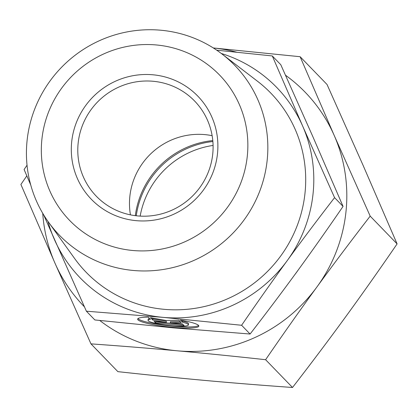 <?xml version="1.0" encoding="UTF-8"?>
<svg xmlns="http://www.w3.org/2000/svg" width="418" height="418" viewBox="0 0 418 418"><rect width="100%" height="100%" fill="white"/><g stroke="black" fill="none" stroke-linecap="round" stroke-linejoin="round"><path stroke-width="0.63" d="M27.207 139.471A122.061 119.245 -44.1 0 0 48.53 222.198A122.061 119.245 -44.1 0 0 177.065 266.47A122.061 119.245 -44.1 0 0 267.065 161.223A122.061 119.245 -44.1 0 0 222.042 54.042A122.061 119.245 -44.1 0 0 100.811 40.076A122.061 119.245 -44.1 0 0 27.207 139.471M41.993 138.421A104.427 102.018 -44.1 0 0 132.882 250.497A104.427 102.018 -44.1 0 0 247.195 157.032A104.427 102.018 -44.1 0 0 156.301 44.956A104.427 102.018 -44.1 0 0 41.993 138.421M48.53 222.198L74.566 258.428A128.65 125.682 -44.1 0 0 210.04 305.093A128.65 125.682 -44.1 0 0 304.889 194.166A128.65 125.682 -44.1 0 0 257.436 81.202L222.042 54.042M212.663 154.697A68.416 66.838 -44.1 0 0 194.569 100.984A68.416 66.838 -44.1 0 0 124.015 84.99A68.416 66.838 -44.1 0 0 78.223 142.501A68.416 66.838 -44.1 0 0 96.312 196.214A68.416 66.838 -44.1 0 0 166.866 212.208A68.416 66.838 -44.1 0 0 212.663 154.697M212.135 135.683A68.416 66.838 -44.1 0 0 129.914 195.843A68.416 66.838 -44.1 0 0 130.442 214.857M217.417 154.331A74.117 72.408 -44.1 0 0 152.904 74.785A74.117 72.408 -44.1 0 0 71.771 141.122A74.117 72.408 -44.1 0 0 136.284 220.667A74.117 72.408 -44.1 0 0 217.417 154.331M27.034 165.22L24.098 169.494L30.739 185.002M43.561 214.69L86.374 311.196L163.151 317.366L241.609 325.272L250.095 334.029L173.318 327.858L94.855 319.948L86.374 311.196M47.981 221.425A136.832 133.676 -44.1 0 0 54.392 239.472A136.832 133.676 -44.1 0 0 163.151 317.366A136.832 133.676 -44.1 0 0 287.25 260.592A136.832 133.676 -44.1 0 0 312.93 194.898A136.832 133.676 -44.1 0 0 302.59 125.933L272.296 55.949L216.712 50.186M241.609 325.272C257.598 301.963 272.808 280.405 287.25 260.592C301.676 240.773 317.45 219.795 334.572 197.651L302.59 125.933A136.832 133.676 -44.1 0 0 221.284 53.467M272.296 55.949L280.781 64.701L312.758 136.425L343.058 206.403C327.069 229.717 311.854 251.275 297.417 271.089C282.986 290.907 267.212 311.885 250.095 334.029M150.402 319.3A20.32 2.795 -173.5 0 0 148.045 320.308A20.32 2.795 -173.5 0 0 163.198 324.77A20.32 2.795 -173.5 0 0 186.067 325.92A20.32 2.795 -173.5 0 0 188.424 324.911A20.32 2.795 -173.5 0 0 182.467 322.21L180.383 320.063A30.786 4.232 6.5 0 1 198.822 326.097A30.786 4.232 6.5 0 1 156.081 325.162A30.786 4.232 6.5 0 1 137.642 319.127A30.786 4.232 6.5 0 1 148.322 317.152L150.402 319.3M148.045 320.308L148.171 319.19A20.32 2.795 6.5 0 1 149.508 318.375M137.982 318.594A30.786 4.232 -173.5 0 0 156.212 324.039A30.786 4.232 -173.5 0 0 198.613 325.502M151.943 317.926L152.883 318.897L166.39 321.343L166.259 322.461L152.758 320.021L150.47 317.659L166.192 320.501L178.904 320.24L181.187 322.602L170.272 322.827L182.483 323.934L184.129 325.632L155.695 323.057L154.049 321.353L166.259 322.461M152.758 320.021L152.883 318.897M155.381 321.479L155.825 321.933L182.927 324.389M155.695 323.057L155.825 321.933M170.272 322.827L170.398 321.703L180.127 321.499M181.851 320.319L182.593 321.087A20.32 2.795 6.5 0 1 188.549 323.788L188.424 324.911M182.467 322.21L182.593 321.087M334.572 197.651L343.058 206.403M212.788 140.579A85.518 83.548 -44.1 0 0 135.317 215.662M212.872 141.535A85.518 83.548 -44.1 0 0 136.263 215.777M213.081 145.433A85.518 83.548 -44.1 0 0 140.161 216.106M300.124 56.717L327.038 84.493L363.017 165.178L397.1 243.908C379.507 269.579 362.39 293.833 345.759 316.672C329.118 339.51 311.373 363.117 292.516 387.481C262.718 385.375 233.923 383.06 206.147 380.542C178.361 378.018 148.939 375.056 117.876 371.644L90.962 343.868C120.76 345.979 149.555 348.293 177.331 350.812C205.118 353.335 234.54 356.298 265.602 359.71C283.195 334.039 300.312 309.785 316.943 286.941A153.934 150.386 -44.1 0 0 345.838 213.034A153.934 150.386 -44.1 0 0 334.207 135.448L300.124 56.717L213.311 47.955A153.934 150.386 -44.1 0 1 236.604 52.172M26.82 175.858L20.9 184.453L54.983 263.183L90.962 343.868M42.725 213.295A153.934 150.386 -44.1 0 0 54.983 263.183A153.934 150.386 -44.1 0 0 84.389 306.791M99.756 320.481A153.934 150.386 -44.1 0 0 177.331 350.812A153.934 150.386 -44.1 0 0 316.943 286.941C333.585 264.108 351.329 240.502 370.186 216.132L334.207 135.448A153.934 150.386 -44.1 0 0 285.525 75.24M397.1 243.908L370.186 216.132M292.516 387.481L265.602 359.71M294.533 275.034A128.279 125.322 -44.1 0 0 298.4 269.735"/></g></svg>
